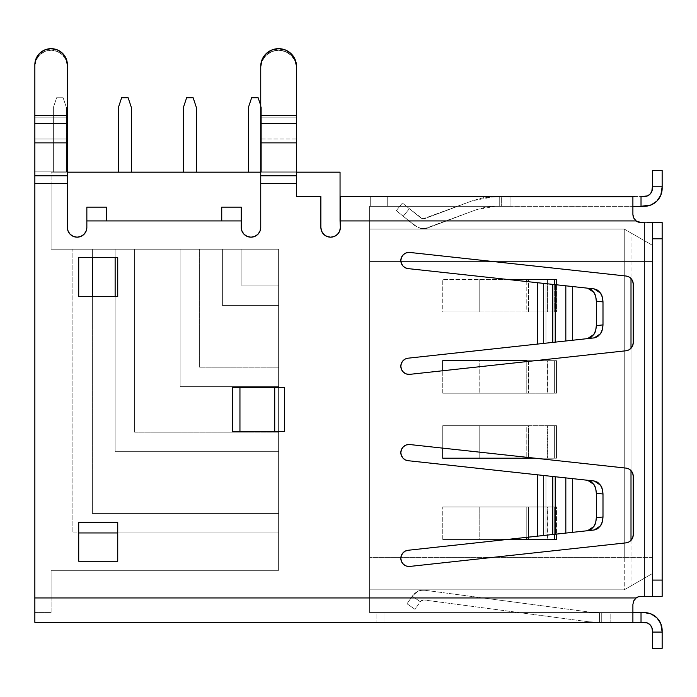 <?xml version="1.0" encoding="UTF-8"?>
<svg xmlns="http://www.w3.org/2000/svg" width="697" height="697" viewBox="0 0 697 697"><rect width="100%" height="100%" fill="white"/><g stroke="black" fill="none" stroke-linecap="round" stroke-linejoin="round"><path stroke-width="0.52" stroke-dasharray="3.48 2.61" d="M610.145 612.585L601.276 612.585L601.276 622.334L610.145 622.334L610.145 612.585L599.516 612.585L599.516 622.334L610.145 622.334L610.145 612.585L376.127 612.585L610.145 612.585L597.146 612.585L610.145 612.585L610.145 622.334L376.127 622.334L610.145 622.334L597.146 622.334L601.276 622.334L601.276 612.585L589.889 612.105L424.961 590.272L421.415 590.289L418 591.265L414.976 593.13L412.275 596.179L420.291 601.738L421.938 600.187L423.68 599.934L588.616 621.776L601.276 622.334L588.616 621.776L423.68 599.934L421.938 600.187L420.291 601.738L412.275 596.179L414.976 593.13L418 591.265L421.415 590.289L424.961 590.272L589.889 612.105L601.276 612.585L601.276 622.334L601.276 612.585L610.145 612.585L610.145 622.334L599.516 622.334L599.516 612.585L384.997 612.585L384.997 622.334L599.516 622.334L384.997 622.334L384.997 612.585L376.127 612.585L376.127 622.334L384.997 622.334L376.127 622.334L376.127 612.585L376.127 622.334L376.127 612.585L384.997 612.585L384.997 622.334L384.997 612.585L599.516 612.585L599.516 622.334L599.516 612.585L610.145 612.585M340.049 215.329L340.049 172.176L51.099 172.176L51.099 183.546L67.356 183.546L34.85 183.546L67.356 183.546L67.356 175.766L34.85 175.766L67.356 175.766L67.356 142.876L34.85 142.876L34.85 115.606L67.356 115.606L67.356 142.876L34.85 142.876L34.85 183.546L34.85 171.871L67.356 171.871L67.356 183.546L67.356 171.871L34.85 171.871L67.356 171.871L67.356 138.991L34.85 138.991L67.356 138.991L67.356 227.431L67.356 183.546L34.85 183.546L34.85 138.991L67.356 138.991L67.356 171.871L34.85 171.871L34.85 117.166L34.85 123.421L67.356 123.421L67.356 138.991L67.356 117.166L34.85 117.166L67.356 117.166L67.356 123.421L67.356 66.267A16.249 16.04 0 0 0 51.099 50.228L51.099 48.659A16.249 16.04 180 0 1 67.356 64.708L67.356 66.267A16.249 16.04 0 0 0 51.099 50.228A16.249 16.04 0 0 0 34.85 66.267L36.087 60.125L39.607 54.924L44.878 51.447L51.099 50.228L57.32 51.447L62.591 54.924L66.119 60.125L67.356 64.708L67.356 183.546L67.356 117.166L34.85 117.166L34.85 138.991L67.356 138.991L67.356 123.421L34.85 123.421L34.85 138.991L34.85 64.708L34.85 117.166L34.85 66.267L36.087 60.125L39.607 54.924L44.878 51.447L51.099 50.228L57.32 51.447L62.591 54.924L66.119 60.125L67.356 66.267L67.356 117.166L34.85 117.166L34.85 66.267A16.249 16.04 0 0 1 51.099 50.228L51.099 48.659A16.249 16.04 180 0 0 34.85 64.708L34.85 115.606L67.356 115.606L67.356 64.708L66.119 58.565L62.591 53.364L57.32 49.888L51.099 48.659L44.878 49.888L39.607 53.364L36.087 58.565L34.85 64.708L34.85 183.546L51.099 183.546L51.099 249.204L278.617 249.204L51.099 249.204L278.617 249.204L278.617 570.329L278.617 249.204L278.617 570.329L51.099 570.329L51.099 597.956L34.85 597.956L34.85 183.546L34.85 597.956L51.099 597.956L51.099 570.329L278.617 570.329L278.617 249.204L51.099 249.204L51.099 183.546L34.85 183.546L67.356 183.546L67.356 227.431L68.097 231.16L70.205 234.323L73.368 236.44L77.106 237.18L80.835 236.44L83.997 234.323L86.114 231.16L86.855 227.431L86.855 220.932L241.24 220.932L241.24 227.431L241.981 231.16L244.098 234.323L247.261 236.44L250.99 237.18L254.727 236.44L257.89 234.323L259.998 231.16L260.739 227.431L260.739 183.546L296.495 183.546L296.495 196.554L320.873 196.554L320.873 227.431L321.613 231.16L323.73 234.323L326.893 236.44L330.622 237.18L334.351 236.44L337.522 234.323L339.631 231.16L340.371 227.431L340.371 220.932L636.152 220.932L638.452 222.134L636.152 220.932L369.628 220.932L369.628 206.303L369.628 612.585L369.628 220.932L636.152 220.932L633.712 217.978L636.152 220.932L369.628 220.932L369.628 612.585L633.442 612.585L632.893 612.288L632.893 604.456L632.893 612.288L633.442 612.585L369.628 612.585L369.628 597.956L636.152 597.956L369.628 597.956L369.628 220.932L636.152 220.932L638.452 222.134L644.272 222.552L644.272 596.336L638.452 596.745L636.152 597.956L633.712 600.91L636.152 597.956L369.628 597.956L636.152 597.956L638.452 596.745L636.152 597.956L34.85 597.956L34.85 183.546L34.85 622.334L34.85 183.546L34.85 612.585L51.099 612.585L51.099 597.956L34.85 597.956L636.152 597.956A8.129 8.129 0 0 1 641.022 596.336L644.272 596.336L644.272 222.552L638.452 222.134M260.739 66.311L260.739 67.87A17.878 17.643 0 0 1 278.617 50.228L278.617 48.659A17.878 17.643 180 0 0 260.739 66.311L260.739 115.606L296.495 115.606L296.495 66.311L295.136 59.559L291.259 53.835L285.456 50.01L278.617 48.659L271.778 50.01L265.975 53.835L262.107 59.559L260.739 67.87L262.107 61.118L265.975 55.394L271.778 51.569L278.617 50.228L285.456 51.569L291.259 55.394L295.136 61.118L296.495 67.87L296.495 117.166L260.739 117.166L260.739 67.87L260.739 138.991L296.495 138.991L296.495 123.421L260.739 123.421L260.739 227.431L260.739 66.311L262.107 61.118L265.975 55.394L271.778 51.569L278.617 50.228L285.456 51.569L291.259 55.394L295.136 61.118L296.495 66.311L296.495 196.554L296.495 67.87A17.878 17.643 0 0 0 278.617 50.228A17.878 17.643 0 0 0 260.739 67.87L260.739 66.311M400.827 558.349L401.367 555.448L402.91 552.93L405.245 551.127L408.076 550.273A8.129 8.129 0 0 0 400.827 558.349A8.129 8.129 0 0 0 409.836 566.426L625.976 542.867L628.807 542.013L631.142 540.21L632.684 537.692L633.224 534.791L633.224 476.19L632.684 473.28L631.142 470.763L628.807 468.959L625.976 468.105L409.836 444.547A8.129 8.129 0 0 0 400.827 452.623A8.129 8.129 0 0 0 408.076 460.7L537.343 474.796L537.343 536.185L408.076 550.273L405.053 551.222L402.622 553.261L401.158 556.075L400.88 559.229L401.829 562.261L403.868 564.683L406.673 566.156L409.836 566.426L625.976 542.867L628.807 542.013L631.142 540.21L632.684 537.692L633.224 534.791L633.224 476.19L632.684 473.28L631.142 470.763L628.807 468.959L625.976 468.105L409.836 444.547L406.673 444.825L403.868 446.289L401.829 448.72L400.88 451.743L401.158 454.897L402.622 457.711L405.053 459.75L408.076 460.7L405.245 459.854L402.91 458.051L401.367 455.524L400.827 452.623L401.533 449.312L403.528 446.577L406.464 444.886L409.836 444.547L625.976 468.105L628.807 468.959L631.142 470.763L632.684 473.28L633.224 476.19L633.224 534.791L632.684 537.692L631.142 540.21L628.807 542.013L625.976 542.867L409.836 566.426L406.464 566.086L403.528 564.404L401.533 561.66M400.827 366.265L401.367 363.355L402.91 360.837L405.245 359.033L408.076 358.188A8.129 8.129 0 0 0 400.827 366.265A8.129 8.129 0 0 0 409.836 374.341L625.976 350.774L628.807 349.929L631.142 348.125L632.684 345.599L633.224 342.697L633.224 284.097L632.684 281.196L631.142 278.669L628.807 276.866L625.976 276.021L409.836 252.453A8.129 8.129 0 0 0 400.827 260.53A8.129 8.129 0 0 0 408.076 268.606L537.343 282.703L537.343 344.091L408.076 358.188L405.053 359.138L402.622 361.177L401.158 363.982L400.88 367.145L401.829 370.168L403.868 372.599L406.673 374.062L409.836 374.341L625.976 350.774L628.807 349.929L631.142 348.125L632.684 345.599L633.224 342.697L633.224 284.097L632.684 281.196L631.142 278.669L628.807 276.866L625.976 276.021L409.836 252.453L406.673 252.732L403.868 254.196L401.829 256.627L400.88 259.65L401.158 262.813L402.622 265.618L405.053 267.657L408.076 268.606L405.245 267.761L402.91 265.958L401.367 263.44L400.827 260.53L401.533 257.219L403.528 254.483L406.464 252.793L409.836 252.453L625.976 276.021L628.807 276.866L631.142 278.669L632.684 281.196L633.224 284.097L633.224 342.697L632.684 345.599L631.142 348.125L628.807 349.929L625.976 350.774L409.836 374.341L406.464 373.993L403.528 372.311L401.533 369.576M222.387 249.204L241.894 249.204L222.387 249.204L241.894 249.204L241.894 285.936L278.617 285.936L278.617 305.434L278.617 285.936L278.617 305.434L222.387 305.434L222.387 249.204L241.894 249.204L241.894 285.936L278.617 285.936L278.617 305.434L222.387 305.434L222.387 249.204L222.387 305.434L278.617 305.434L222.387 305.434L222.387 249.204M115.136 249.204L134.634 249.204L115.136 249.204L115.136 451.7L278.617 451.7L278.617 432.192L278.617 451.7L278.617 432.192L134.634 432.192L134.634 249.204L115.136 249.204L134.634 249.204L134.634 432.192L134.634 249.204L134.634 432.192L278.617 432.192L134.634 432.192L278.617 432.192L278.617 451.7L115.136 451.7L278.617 451.7L115.136 451.7L115.136 249.204M72.88 249.204L92.379 249.204L72.88 249.204L72.88 532.952L278.617 532.952L278.617 513.454L278.617 532.952L278.617 513.454L92.379 513.454L92.379 249.204L72.88 249.204L72.88 532.952L72.88 249.204L72.88 532.952L278.617 532.952L278.617 513.454L92.379 513.454L278.617 513.454L92.379 513.454L92.379 249.204L72.88 249.204M180.14 249.204L199.638 249.204L180.14 249.204L199.638 249.204L199.638 367.188L278.617 367.188L278.617 386.687L278.617 367.188L278.617 386.687L180.14 386.687L180.14 249.204L199.638 249.204L199.638 367.188L278.617 367.188L278.617 386.687L180.14 386.687L180.14 249.204L180.14 386.687L278.617 386.687L180.14 386.687L180.14 249.204M338.306 233.434L339.631 231.16L340.371 227.431A9.749 9.749 0 0 1 330.622 237.18A9.749 9.749 0 0 1 320.873 227.431L321.613 231.16L320.873 227.431L320.873 196.554L320.873 227.431L320.873 196.554L296.495 196.554L296.495 171.871L260.739 171.871L260.739 138.991L296.495 138.991L296.495 171.871L296.495 138.991L296.495 171.871L260.739 171.871L296.495 171.871L260.739 171.871L260.739 183.546L296.495 183.546L260.739 183.546L260.739 171.871L260.739 183.546L296.495 183.546L296.495 175.766L260.739 175.766L260.739 183.546L296.495 183.546L296.495 171.871L296.495 196.554L320.873 196.554L296.495 196.554L320.873 196.554L320.873 227.431A9.749 9.749 0 0 0 330.622 237.18A9.749 9.749 0 0 0 340.371 227.431A9.749 9.749 0 0 1 330.622 237.18A9.749 9.749 0 0 1 320.873 227.431L320.873 196.554L296.495 196.554L296.495 183.546L260.739 183.546L260.739 227.431L260.739 183.546L260.739 227.431L259.998 231.16L257.89 234.323L254.727 236.44L257.89 234.323L259.998 231.16L260.739 227.431A9.749 9.749 0 0 1 250.99 237.18A9.749 9.749 0 0 1 241.24 227.431L241.981 231.16L241.24 227.431L241.24 207.14L241.24 227.431L241.24 207.14L221.742 207.14L221.742 220.932L221.742 207.14L221.742 220.932L221.742 207.14L221.742 220.932L221.742 207.14L241.24 207.14L241.24 227.431A9.749 9.749 0 0 0 250.99 237.18A9.749 9.749 0 0 0 260.739 227.431A9.749 9.749 0 0 1 250.99 237.18A9.749 9.749 0 0 1 241.24 227.431L241.24 207.14L241.24 220.932L106.353 220.932L221.742 220.932L106.353 220.932L106.353 207.14L86.855 207.14L106.353 207.14L106.353 220.932L106.353 207.14L106.353 220.932L106.353 207.14L106.353 220.932L221.742 220.932L86.855 220.932L86.855 207.14L86.855 227.431A9.749 9.749 0 0 1 77.106 237.18A9.749 9.749 0 0 1 67.356 227.431L68.097 231.16L67.356 227.431A9.749 9.749 0 0 0 77.106 237.18A9.749 9.749 0 0 0 86.855 227.431L86.855 207.14L86.855 227.431A9.749 9.749 0 0 1 77.106 237.18A9.749 9.749 0 0 1 67.356 227.431L67.356 183.546L67.356 227.431L67.356 183.546L51.099 183.546L51.099 172.176L340.049 172.176L340.049 220.932L340.371 196.554L633.442 196.554L632.893 196.728L632.893 214.423L632.893 206.6L633.442 206.303L369.628 206.303L369.628 220.932L369.628 206.303L633.442 206.303L632.893 206.6L632.893 214.432L633.739 218.03L636.152 220.932L340.371 220.932L340.371 206.303L340.371 227.431L340.371 196.554L634.645 196.554L632.893 196.728L632.893 214.423L632.893 196.728M260.739 172.176L296.495 172.176L260.739 172.176M261.392 172.176L248.393 172.176L261.392 172.176L261.392 107.495L260.739 105.543L261.392 107.495L261.392 172.176L248.393 172.176L248.393 107.495L251.643 97.746L258.143 97.746L261.392 107.495L261.392 172.176L248.393 172.176L248.393 107.495L251.643 97.746L258.143 97.746L261.392 107.495L261.392 172.176M131.385 172.176L118.385 172.176L131.385 172.176L131.385 107.495L131.385 172.176L118.385 172.176L118.385 107.495L121.635 97.746L128.135 97.746L131.385 107.495L128.135 97.746L121.635 97.746L118.385 107.495L118.385 172.176L131.385 172.176M66.381 172.176L53.373 172.176L66.381 172.176L66.381 107.495L66.381 172.176L66.381 107.495L63.131 97.746L66.381 107.495L63.131 97.746L56.623 97.746L63.131 97.746L56.623 97.746L53.373 107.495L56.623 97.746L53.373 107.495L53.373 172.176L53.373 107.495L53.373 172.176L66.381 172.176L66.381 107.495L63.131 97.746L56.623 97.746L53.373 107.495L53.373 172.176L66.381 172.176M196.388 172.176L183.389 172.176L196.388 172.176L183.389 172.176L183.389 107.495L186.639 97.746L193.139 97.746L196.388 107.495L196.388 172.176L183.389 172.176L183.389 107.495L186.639 97.746L193.139 97.746L196.388 107.495L196.388 172.176M369.628 589.828L369.628 229.052L369.628 589.828L624.251 589.828L369.628 589.828L369.628 557.33L624.251 557.33L624.251 589.828L369.628 589.828L369.628 229.052L624.251 229.052L624.251 261.558L369.628 261.558L369.628 557.33L624.251 557.33L624.251 261.558L369.628 261.558L369.628 229.052L624.251 229.052L369.628 229.052L624.251 229.052L631.003 232.955L631.003 278.521L631.003 232.955L652.401 245.3L652.401 573.579L652.401 245.3L624.251 229.052L652.401 245.3L652.401 261.558L624.251 261.558L624.251 229.052L652.401 245.3L652.401 573.579L624.251 589.828L369.628 589.828M633.704 600.927L632.893 604.456L632.893 622.16L633.442 622.334L34.85 622.334L644.272 622.334L641.022 622.334L641.022 612.585L644.272 612.585L641.022 612.585L641.022 622.334L634.645 622.334M369.628 612.585L641.022 612.585L369.628 612.585M117.732 561.233L117.732 522.227L78.726 522.227L78.726 561.233L117.732 561.233L78.726 561.233L78.726 522.227L117.732 522.227L117.732 561.233L117.732 522.227L78.726 522.227L78.726 561.233L117.732 561.233L78.726 561.233L78.726 522.227L78.726 561.233L78.726 522.227L117.732 522.227L117.732 561.233L117.732 522.227L78.726 522.227L117.732 522.227L117.732 561.233L78.726 561.233L117.732 561.233M78.726 257.655L78.726 296.661L117.732 296.661L117.732 257.655L78.726 257.655L117.732 257.655L117.732 296.661L78.726 296.661L78.726 257.655L78.726 296.661L117.732 296.661L117.732 257.655L78.726 257.655L78.726 296.661L117.732 296.661L117.732 257.655L117.732 296.661L117.732 257.655L78.726 257.655L117.732 257.655L78.726 257.655L78.726 296.661L78.726 257.655M559.769 285.151L537.343 282.703L537.343 344.091L559.769 341.643L408.076 358.188L537.343 344.091L537.343 282.703L408.076 268.606L537.343 282.703L537.343 344.091L408.076 358.188L405.053 359.138L402.622 361.177L401.158 363.982L400.88 367.145L401.829 370.168L403.868 372.599L406.673 374.062L409.836 374.341L625.976 350.774A8.129 8.129 0 0 0 633.224 342.697L633.224 284.097A8.129 8.129 0 0 0 625.976 276.021L409.836 252.453L406.673 252.732L403.868 254.196L401.829 256.627L400.88 259.65L401.158 262.813L402.622 265.618L405.053 267.657L408.076 268.606L543.521 283.374L543.521 343.421L537.343 344.091L537.343 282.703L552.782 284.385L552.782 342.41L537.343 344.091L537.343 282.703L543.521 283.374L543.521 343.421L594.245 337.888L597.643 336.616L600.474 333.741L602.339 329.637L602.992 324.889L596.344 325.621L595.691 330.369L593.818 334.464L590.995 337.339L587.588 338.611L565.825 340.99L565.825 285.805L555.213 284.655L555.213 342.14L552.782 342.41L552.782 284.385L555.213 284.655L555.213 342.14L565.825 340.99L565.825 285.805L587.588 288.183L590.995 289.455L593.818 292.331L595.691 296.425L596.344 301.174L596.344 325.621L596.344 301.174L602.992 301.906L602.992 324.889L602.992 301.906L602.339 297.157L600.474 293.054L597.643 290.179L594.245 288.906L572.472 286.537L572.472 340.258L572.472 286.537L545.951 283.644L545.951 343.151L545.951 283.644L543.521 283.374L562.958 285.5M559.813 533.728L545.951 535.244L545.951 475.729L408.076 460.7A8.129 8.129 0 0 1 400.88 451.743A8.129 8.129 0 0 1 409.836 444.547L625.976 468.105A8.129 8.129 0 0 1 633.224 476.19L633.224 534.791A8.129 8.129 0 0 1 625.976 542.867L409.836 566.426A8.129 8.129 0 0 1 400.88 559.229A8.129 8.129 0 0 1 408.076 550.273L537.343 536.185L537.343 474.796L408.076 460.7L537.343 474.796L537.343 536.185L408.076 550.273L405.053 551.222L402.622 553.261L401.158 556.075L400.88 559.229L401.829 562.261L403.868 564.683L406.673 566.156L409.836 566.426L625.976 542.867A8.129 8.129 0 0 0 633.224 534.791L633.224 476.19A8.129 8.129 0 0 0 625.976 468.105L409.836 444.547L406.673 444.825L403.868 446.289L401.829 448.72L400.88 451.743L401.158 454.897L402.622 457.711L405.053 459.75L408.076 460.7L537.343 474.796L537.343 536.185L543.521 535.505L543.521 475.467L408.076 460.7A8.129 8.129 0 0 1 400.88 451.743A8.129 8.129 0 0 1 409.836 444.547L625.976 468.105A8.129 8.129 0 0 1 633.224 476.19L633.224 534.791A8.129 8.129 0 0 1 625.976 542.867L409.836 566.426A8.129 8.129 0 0 1 400.88 559.229A8.129 8.129 0 0 1 408.076 550.273L543.521 535.505L543.521 475.467L555.413 476.765M369.628 206.303L633.442 206.303L369.628 206.303M644.272 206.303L633.442 206.303L644.272 206.303A17.878 17.878 0 0 0 662.15 188.425L662.15 186.796L652.401 186.796L651.782 191.536M495.41 206.303L370.273 206.303L510.038 206.303L499.252 206.303L499.252 196.554L509.986 196.554L370.273 196.554L510.038 196.554L501.317 196.554L501.317 206.303L501.317 196.554L483.805 197.591L472.575 200.692L424.395 218.771L421.215 218.257L409.366 208.673L403.232 216.262L415.081 225.837L421.18 228.564L424.543 228.668L427.827 227.902L475.999 209.823L485.548 207.192L495.41 206.303L485.548 207.192L475.999 209.823L424.543 228.668L421.18 228.564L417.956 227.597L403.232 216.262L409.366 208.673L422.739 218.936L472.575 200.692L483.805 197.591L501.317 196.554L501.317 206.303L495.41 206.303L475.999 209.823L495.41 206.303M51.099 570.329L278.617 570.329L51.099 570.329L51.099 612.585L34.85 612.585L34.85 597.956L51.099 597.956L51.099 570.329M340.049 210.581L340.049 206.303L340.049 210.581M647.382 596.336L662.15 596.336L652.401 596.336L652.401 222.552L644.272 222.552L662.15 222.552L641.022 222.552A8.129 8.129 0 0 1 636.152 220.932A8.129 8.129 0 0 0 641.022 222.552L644.272 222.552L641.022 222.552L644.272 222.552L644.272 596.336L638.452 596.745M79.624 236.849L83.997 234.323L86.114 231.16L83.997 234.323L80.835 236.44L77.106 237.18L73.368 236.44L70.205 234.323L73.368 236.44M232.467 387.506L232.467 431.382L284.472 431.382L284.472 387.506L232.467 387.506L284.472 387.506L284.472 431.382L284.472 387.506L239.951 387.506L284.472 387.506L239.951 387.506L239.951 431.382L284.472 431.382L232.467 431.382L274.723 431.382L274.723 387.506L274.723 431.382L284.472 431.382L284.472 387.506L284.472 431.382L284.472 387.506L239.951 387.506L239.951 431.382L284.472 431.382L232.467 431.382L232.467 387.506L239.951 387.506M559.316 477.192L594.245 481L572.472 478.621L594.245 481L572.472 478.621L572.472 532.351L572.472 478.621L562.958 477.584M594.245 529.981L537.343 536.185L537.343 474.796L559.769 477.236L555.213 476.739L555.213 534.233L587.588 530.705L590.995 529.432L593.818 526.549L595.691 522.454L596.344 517.705L602.992 516.982L602.339 521.731L600.474 525.826L597.643 528.709L594.245 529.981L572.472 532.351L594.245 529.981L587.588 530.705L593.818 526.549C595.186 524.989 596.022 522.036 596.344 517.705L596.344 493.267L596.344 517.705L602.992 516.982L602.992 493.99L602.992 516.982C602.678 521.312 601.833 524.257 600.474 525.826L594.245 529.981M565.711 533.092L563.951 533.283M557.347 476.975L545.951 475.729L545.951 535.244L543.521 535.505L543.521 475.467L541.151 475.206L545.951 475.729L545.951 535.244L572.472 532.351L572.472 478.621L594.245 481L597.643 482.263L600.474 485.147L602.339 489.242L602.992 493.99L596.344 493.267L595.691 488.519L593.818 484.424L590.995 481.54L587.588 480.268L543.521 475.467L543.521 535.505L541.151 535.766L572.472 532.351L572.472 478.621L545.951 475.729L545.951 535.244L543.521 535.505L559.769 533.736M633.73 600.875L632.893 604.456L632.893 622.16L632.893 604.438L632.893 622.16L632.893 612.288L633.442 612.585M633.442 196.554L641.022 196.554L641.022 206.303L641.022 196.554L644.272 196.554L634.645 196.554M34.85 612.585L51.099 612.585L34.85 612.585M647.382 622.952L650.022 624.712M656.914 617.821L651.111 613.944L644.272 612.585A17.878 17.878 0 0 1 662.15 630.463L662.15 632.083L652.401 632.083L652.401 648.341L662.15 648.341L652.401 648.341L652.401 630.463L652.401 632.083L662.15 632.083L660.791 623.615M652.401 596.336L652.401 222.552L652.401 596.336L652.401 222.552L652.401 596.336L644.272 596.336L644.272 222.552L662.15 222.552L662.15 596.336L644.272 596.336L662.15 596.336L662.15 222.552L662.15 596.336L662.15 222.552L662.15 596.336L652.401 596.336L652.401 222.552L662.15 222.552L644.272 222.552L644.272 596.336L644.272 222.552L662.15 222.552L662.15 238.801L652.401 238.801L662.15 238.801L662.15 580.078L652.401 580.078L662.15 580.078L662.15 596.336L641.022 596.336A8.129 8.129 0 0 0 636.152 597.956A8.129 8.129 0 0 1 641.022 596.336M650.022 194.167L647.382 195.935M651.111 204.944L656.914 201.067M660.791 195.265L662.15 186.796L652.401 186.796L652.401 170.547L662.15 170.547L662.15 186.796L662.15 170.547L652.401 170.547L652.401 188.425A8.129 8.129 0 0 1 644.272 196.554M652.401 222.552L647.382 222.552M632.893 214.441L632.893 206.6L633.442 206.303M662.15 632.083L662.15 648.341L662.15 632.083M632.893 612.288L632.893 622.16L633.442 622.334M652.401 630.463A8.129 8.129 0 0 0 644.272 622.334M337.522 234.323L334.351 236.44L337.522 234.323L339.631 231.16L340.371 227.431L340.049 206.303L340.049 220.932M260.739 138.991L260.739 67.87L260.739 123.421L296.495 123.421L296.495 117.166L260.739 117.166L296.495 117.166L260.739 117.166L260.739 138.991L296.495 138.991L296.495 117.166L296.495 138.991L260.739 138.991L260.739 171.871L260.739 138.991M559.316 285.099L594.245 288.906L572.472 286.537L572.472 340.258L563.951 341.19M559.769 341.643L594.245 337.888L545.951 343.151L545.951 283.644L539.67 282.956M539.67 343.839L543.521 343.421L543.521 283.374L543.521 343.421L545.951 343.151L545.951 283.644L555.413 284.672M537.343 344.091L408.076 358.188A8.129 8.129 0 0 0 400.88 367.145A8.129 8.129 0 0 0 409.836 374.341L625.976 350.774A8.129 8.129 0 0 0 633.224 342.697L633.224 284.097A8.129 8.129 0 0 0 625.976 276.021L409.836 252.453L625.976 276.021A8.129 8.129 0 0 1 633.224 284.097L633.224 342.697A8.129 8.129 0 0 1 625.976 350.774L409.836 374.341A8.129 8.129 0 0 1 400.88 367.145A8.129 8.129 0 0 1 408.076 358.188L559.813 341.643M565.406 285.761L572.472 286.537L572.472 340.258M296.495 175.766L296.495 142.876L260.739 142.876L260.739 175.766L296.495 175.766M296.495 115.606L296.495 142.876L260.739 142.876L260.739 115.606L296.495 115.606M296.495 66.311A17.878 17.643 180 0 0 278.617 48.659L278.617 50.228A17.878 17.643 0 0 1 296.495 67.87L296.495 66.311M572.472 286.537L562.993 285.5M537.343 282.703L557.347 284.881M409.836 252.453A8.129 8.129 0 0 0 400.88 259.65A8.129 8.129 0 0 0 408.076 268.606A8.129 8.129 0 0 1 400.88 259.65A8.129 8.129 0 0 1 409.836 252.453M594.245 337.888L587.588 338.611L593.818 334.464C595.186 332.896 596.022 329.951 596.344 325.621L602.992 324.889C602.678 329.219 601.833 332.173 600.474 333.741L594.245 337.888M587.588 288.183L594.245 288.906L600.474 293.054C601.833 294.622 602.678 297.575 602.992 301.906L596.344 301.174C596.022 296.844 595.186 293.899 593.818 292.331L587.588 288.183M117.732 296.661L78.726 296.661L117.732 296.661M541.151 535.766L537.343 536.185L537.343 474.796L541.151 475.206M572.472 478.621L565.406 477.854M565.406 533.118L572.472 532.351M565.825 477.898L565.825 533.074L565.825 477.898M562.993 477.593L559.769 477.236M555.213 476.739L552.782 476.478L552.782 534.494L555.213 534.233L555.213 476.739M537.343 474.796L552.782 476.478L552.782 534.494L537.343 536.185M587.588 480.268L594.245 481L600.474 485.147C601.833 486.715 602.678 489.66 602.992 493.99L596.344 493.267C596.022 488.937 595.186 485.992 593.818 484.424L587.588 480.268M232.467 431.382L239.951 431.382M499.252 206.303L510.038 206.303L501.317 206.303L501.317 196.554L510.038 196.554L499.252 196.554L499.252 206.303L499.252 196.554L387.706 196.554L387.706 206.303L499.252 206.303L387.706 206.303L387.706 196.554L370.273 196.554L370.273 206.303L387.706 206.303L370.273 206.303L370.273 196.554L370.273 206.303L370.273 196.554L387.706 196.554L387.706 206.303L387.706 196.554L499.252 196.554L499.252 206.303M597.146 612.585L589.889 612.105L597.146 612.585M424.961 590.272L589.889 612.105L424.961 590.272C421.058 590.237 418.74 590.568 418 591.265L412.572 595.752L418 591.265C418.74 590.568 421.058 590.237 424.961 590.272M412.572 595.752L407.004 603.776L412.572 595.752M407.004 603.776L415.02 609.335L407.004 603.776L408.529 601.572L412.275 596.179L420.291 601.738L420.587 601.302L415.02 609.335L415.412 608.76L415.02 609.335L407.004 603.776L415.02 609.335L420.291 601.738L412.275 596.179L407.004 603.776M420.587 601.302L423.68 599.934L420.587 601.302M588.616 621.776L423.68 599.934L588.616 621.776L597.146 622.334L588.616 621.776M495.41 196.554L472.575 200.692L495.41 196.554M424.395 218.771L472.575 200.692L424.395 218.771L421.215 218.257L424.395 218.771M421.215 218.257L402.413 203.054L421.215 218.257M402.413 203.054L396.279 210.633L402.413 203.054L409.366 208.673L403.232 216.262L415.081 225.837L396.279 210.633L396.793 211.052L396.279 210.633L402.413 203.054L396.279 210.633L403.232 216.262L409.366 208.673L402.413 203.054M421.18 228.564C425.388 228.633 427.601 228.407 427.827 227.902C427.601 228.407 425.388 228.633 421.18 228.564L415.081 225.837L421.18 228.564M475.999 209.823L427.827 227.902L475.999 209.823M51.099 612.585L51.099 597.956L51.099 612.585M68.097 231.16L70.205 234.323L68.097 231.16M241.981 231.16L244.098 234.323L247.261 236.44L244.098 234.323L241.981 231.16M321.613 231.16L323.73 234.323L326.893 236.44L323.73 234.323L321.613 231.16M334.351 236.44L330.622 237.18L326.893 236.44M254.727 236.44L250.99 237.18L247.261 236.44M86.855 227.431L86.114 231.16M51.099 183.546L51.099 249.204L51.099 183.546M631.003 348.273L631.003 470.614L631.003 348.273M631.003 540.367L631.003 585.933L624.251 589.828L652.401 573.579L624.251 589.828L624.251 557.33L652.401 557.33L652.401 573.579L631.003 585.933L631.003 540.367M556.52 279.436L547.711 279.436L547.711 311.934L556.52 311.934L556.52 284.794L556.52 311.934L554.638 311.934L554.638 284.594L554.638 311.934L526.793 311.934L556.52 311.934L547.711 311.934L547.711 279.436L442.761 279.436L442.761 311.934L479.771 311.934L479.771 279.436L479.771 311.934L528.57 311.934L528.57 279.436L528.57 311.934L547.145 311.934L547.145 279.436L547.145 311.934L547.711 311.934L442.761 311.934L442.761 279.436L556.52 279.436M556.52 425.693L547.711 425.693L547.711 458.199L556.52 458.199L556.52 425.693L556.52 458.199L554.638 458.199L554.638 425.693L556.52 425.693L526.793 425.693L526.793 457.293L526.793 425.693L442.761 425.693L442.761 448.136L442.761 425.693L554.638 425.693L554.638 458.199L535.052 458.199L556.52 458.199L547.711 458.199L547.711 425.693L442.761 425.693L479.771 425.693L479.771 458.199L479.771 425.693L528.57 425.693L528.57 458.199L528.57 425.693L547.145 425.693L547.145 458.199L547.145 425.693L556.52 425.693M442.761 458.199L547.711 458.199L442.761 458.199M556.52 360.689L547.711 360.689L547.711 393.195L556.52 393.195L556.52 360.689L556.52 393.195L554.638 393.195L554.638 360.689L556.52 360.689L535.052 360.689L554.638 360.689L554.638 393.195L526.793 393.195L556.52 393.195L547.711 393.195L547.711 360.689L442.761 360.689L479.771 360.689L479.771 393.195L479.771 360.689L528.57 360.689L528.57 393.195L528.57 360.689L547.145 360.689L547.145 393.195L547.145 360.689L556.52 360.689M442.761 370.752L442.761 393.195L547.711 393.195L442.761 393.195L442.761 370.752M556.52 506.954L547.711 506.954L547.711 539.452L556.52 539.452L547.711 539.452L547.711 506.954L442.761 506.954L442.761 539.452L479.771 539.452L479.771 506.954L479.771 539.452L528.57 539.452L528.57 506.954L528.57 539.452L547.145 539.452L547.145 506.954L547.145 539.452L547.711 539.452L442.761 539.452L442.761 506.954L526.793 506.954L526.793 537.335L526.793 506.954L442.761 506.954L556.52 506.954L556.52 534.094L556.52 506.954L554.638 506.954L556.52 506.954M652.401 557.33L624.251 557.33L624.251 261.558L652.401 261.558L652.401 557.33M115.136 296.661L115.136 451.7L115.136 296.661M278.617 285.936L241.894 285.936L278.617 285.936M241.894 285.936L241.894 249.204L241.894 285.936M117.732 532.952L278.617 532.952L117.732 532.952M92.379 257.655L92.379 249.204L92.379 257.655M278.617 367.188L199.638 367.188L278.617 367.188M199.638 367.188L199.638 249.204L199.638 367.188M554.638 534.294L554.638 506.954L526.793 506.954L554.638 506.954L554.638 534.294M507.338 539.452L442.761 539.452L507.338 539.452M526.793 361.586L526.793 393.195L442.761 393.195L526.793 393.195L526.793 361.586M526.793 281.553L526.793 311.934L442.761 311.934L526.793 311.934L526.793 281.553M510.038 206.303L510.038 196.554L510.038 206.303"/><path stroke-width="1.05" d="M402.91 552.93L405.245 551.127L408.076 550.273L537.343 536.185L537.343 474.796L408.076 460.7A8.129 8.129 0 0 1 400.827 452.623L401.533 449.312L403.528 446.577L406.464 444.886L409.836 444.547L625.976 468.105L628.807 468.959L631.142 470.763L632.684 473.28L633.224 476.19L633.224 534.791L632.684 537.692L631.142 540.21L628.807 542.013L625.976 542.867L409.836 566.426A8.129 8.129 0 0 1 400.827 558.349L401.367 555.448L403.249 552.564M572.472 340.258L594.245 337.888L597.643 336.616L600.474 333.741L602.339 329.637L602.992 324.889L602.992 301.906L602.339 297.157L600.474 293.054L597.643 290.179L594.245 288.906L408.076 268.606A8.129 8.129 0 0 1 400.827 260.53L401.533 257.219L403.528 254.483L406.464 252.793L409.836 252.453L625.976 276.021L628.807 276.866L631.142 278.669L632.684 281.196L633.224 284.097L633.224 342.697L632.684 345.599L631.142 348.125L628.807 349.929L625.976 350.774L409.836 374.341A8.129 8.129 0 0 1 400.827 366.265L401.367 363.355L402.91 360.837L405.245 359.033L408.076 358.188L537.343 344.091L537.343 282.703L408.076 268.606L405.245 267.761L402.91 265.958L401.289 263.231M67.356 115.606L34.85 115.606L34.85 123.421L67.356 123.421L67.356 64.708L66.119 58.565L62.591 53.364L57.32 49.888L51.099 48.659L44.878 49.888L39.607 53.364L36.087 58.565L34.85 64.708L34.85 115.606L34.85 64.708A16.249 16.04 180 0 1 51.099 48.659A16.249 16.04 180 0 1 67.356 64.708L67.356 123.421L34.85 123.421L34.85 115.606L67.356 115.606M326.893 236.44L330.622 237.18L326.893 236.44L323.73 234.323L321.613 231.16L320.873 227.431L320.873 196.554L296.495 196.554L296.495 175.766L260.739 175.766L260.739 183.546L260.739 142.876L296.495 142.876L260.739 142.876L260.739 123.421L260.739 175.766L296.495 175.766L296.495 123.421L260.739 123.421L260.739 66.311A17.878 17.643 180 0 1 278.617 48.659A17.878 17.643 180 0 1 296.495 66.311L295.136 59.559L291.259 53.835L285.456 50.01L278.617 48.659L271.778 50.01L265.975 53.835L262.107 59.559L260.739 66.311L260.739 115.606L296.495 115.606L296.495 66.311L296.495 115.606L260.739 115.606L260.739 123.421L296.495 123.421L296.495 115.606L296.495 183.546L260.739 183.546L260.739 227.431L259.998 231.16L257.89 234.323L254.727 236.44L250.99 237.18L254.727 236.44M67.356 172.176L260.739 172.176L67.356 172.176M638.452 222.134L641.022 222.552L636.152 220.932L340.049 220.932L340.049 172.176L296.495 172.176L340.049 172.176L340.049 215.329M634.645 622.334L641.022 622.334L641.022 612.585L644.272 612.585L641.022 612.585L641.022 622.334L647.382 622.952L644.272 622.334L34.85 622.334L34.85 597.956L34.85 622.334L633.442 622.334L632.893 622.16L632.893 604.456L633.712 600.901L636.152 597.956L638.452 596.745L644.272 596.336L644.272 222.552L641.022 222.552A8.129 8.129 0 0 1 636.152 220.932L636.143 220.923M633.442 612.585L641.022 612.585L632.893 612.288M401.367 263.44L400.827 260.53A8.129 8.129 0 0 1 409.836 252.453L625.976 276.021A8.129 8.129 0 0 1 633.224 284.097L633.224 342.697A8.129 8.129 0 0 1 625.976 350.774L409.836 374.341L406.464 373.993L403.528 372.311L401.533 369.576L400.827 366.265A8.129 8.129 0 0 1 408.076 358.188L559.769 341.643L555.213 342.14L555.213 284.655L572.472 286.537M541.151 475.206L408.076 460.7L405.245 459.854L402.91 458.051L401.123 454.81M401.367 455.524L400.827 452.623A8.129 8.129 0 0 1 409.836 444.547L625.976 468.105A8.129 8.129 0 0 1 633.224 476.19L633.224 534.791A8.129 8.129 0 0 1 625.976 542.867L409.836 566.426L406.464 566.086L403.528 564.404L401.533 561.66L400.827 558.349A8.129 8.129 0 0 1 408.076 550.273L541.151 535.766M632.893 206.6L644.272 206.303L651.111 204.944L641.022 206.303L641.022 196.554L647.382 195.935L641.022 196.554L641.022 206.303L632.893 206.6L633.442 206.303L632.893 206.6L632.893 196.728L633.442 196.554L340.371 196.554L340.371 227.431L339.631 231.16L337.522 234.323L334.351 236.44L330.622 237.18L334.351 236.44M632.893 196.728L340.371 196.554L340.371 220.932L636.152 220.932L633.739 218.03L632.893 214.423L633.73 218.013L632.893 214.423L632.893 196.728L632.893 214.423L633.712 217.978L636.152 220.932L633.739 218.03L632.893 214.423L633.103 216.227M247.261 236.44L250.99 237.18L247.261 236.44L244.098 234.323L241.981 231.16L241.24 227.431L241.24 220.932L86.855 220.932L86.855 227.431L86.114 231.16L83.997 234.323L80.835 236.44L77.106 237.18L73.368 236.44L77.106 237.18L79.624 236.849M34.85 597.956L34.85 123.421L34.85 142.876L67.356 142.876L67.356 123.421L67.356 142.876L34.85 142.876L34.85 175.766L67.356 175.766L67.356 142.876L67.356 183.546L34.85 183.546L34.85 597.956L636.152 597.956L34.85 597.956M73.368 236.44L70.205 234.323L68.097 231.16L67.356 227.431L67.356 175.766L34.85 175.766L34.85 183.546L67.356 183.546L67.356 227.431A9.749 9.749 0 0 0 77.106 237.18A9.749 9.749 0 0 0 86.855 227.431L86.855 220.932L106.353 220.932L106.353 207.14L86.855 207.14L86.855 220.932L86.855 207.14L106.353 207.14L106.353 220.932L241.24 220.932L241.24 207.14L221.742 207.14L221.742 220.932L221.742 207.14L241.24 207.14L241.24 227.431A9.749 9.749 0 0 0 250.99 237.18A9.749 9.749 0 0 0 260.739 227.431L260.739 183.546L296.495 183.546L296.495 196.554L320.873 196.554L320.873 227.431A9.749 9.749 0 0 0 330.622 237.18A9.749 9.749 0 0 0 340.371 227.431L340.049 220.932M638.452 596.745L647.382 596.336M401.533 561.66L400.827 558.349M401.533 369.576L400.827 366.265M78.726 296.661L78.726 257.655L117.732 257.655L117.732 296.661L78.726 296.661L78.726 257.655L117.732 257.655L117.732 296.661L78.726 296.661M284.472 431.382L232.467 431.382L232.467 387.506L284.472 387.506L284.472 431.382L284.472 387.506L232.467 387.506L232.467 431.382L284.472 431.382M117.732 522.227L117.732 561.233L78.726 561.233L78.726 522.227L117.732 522.227L117.732 561.233L78.726 561.233L78.726 522.227L117.732 522.227M537.343 474.796L546.875 475.833L537.343 474.796L537.343 536.185L552.782 534.494L552.782 476.478L546.875 475.833L552.782 476.478L552.782 534.494L555.213 534.233L555.213 476.739L552.782 476.478L565.825 477.898L565.825 533.074L555.213 534.233L555.213 476.739L559.316 477.192M562.958 477.584L594.245 481L597.643 482.263L600.474 485.147L602.339 489.242L602.992 493.99L602.992 516.982L596.344 517.705L596.344 493.267L595.691 488.519L593.818 484.424L590.995 481.54L587.588 480.268L565.825 477.898L565.825 533.074L587.588 530.705L590.995 529.432L593.818 526.549L595.691 522.454L596.344 517.705L602.992 516.982L602.992 493.99L596.344 493.267L596.344 517.705C596.022 522.036 595.186 524.989 593.818 526.549L587.588 530.705L537.343 536.185M602.992 516.982L602.339 521.731L600.474 525.826L597.643 528.709L594.245 529.981L587.588 530.705L594.245 529.981L600.474 525.826C601.833 524.257 602.678 521.312 602.992 516.982M565.406 477.854L572.472 478.621M555.413 476.765L557.347 476.975M563.951 533.283L559.813 533.728M572.472 532.351L559.769 533.736M641.022 596.336A8.129 8.129 0 0 0 636.152 597.956L633.739 600.849L636.152 597.956L633.712 600.91L632.893 604.456L633.712 600.91L636.152 597.956L633.739 600.849L632.893 604.456L633.73 600.884M634.645 196.554L633.442 196.554M650.022 624.712L651.782 627.352L652.401 630.463L651.782 627.352L650.022 624.712L647.382 622.952M660.791 623.615L656.914 617.821L660.791 623.615L662.15 632.083L652.401 632.083L652.401 630.463L652.401 648.341L662.15 648.341L662.15 632.083L652.401 632.083L652.401 648.341L662.15 648.341L662.15 630.463A17.878 17.878 0 0 0 644.272 612.585L651.111 613.944L656.914 617.821M651.782 191.536L650.022 194.167L651.782 191.536L652.401 186.796L662.15 186.796L660.791 195.265L656.914 201.067L660.791 195.265M652.401 596.336L662.15 596.336L662.15 222.552L652.401 222.552L652.401 596.336L662.15 596.336L662.15 580.078L652.401 580.078L662.15 580.078L662.15 238.801L652.401 238.801L662.15 238.801L662.15 222.552L652.401 222.552L652.401 596.336L644.272 596.336L644.272 222.552L641.022 222.552A8.129 8.129 0 0 1 636.152 220.932L633.712 217.969L632.893 214.423M633.712 600.91L632.893 604.456L632.893 622.16L633.442 622.334M647.382 195.935L650.022 194.167M656.914 201.067L651.111 204.944M647.382 222.552L652.401 222.552M644.272 206.303A17.878 17.878 0 0 0 662.15 188.425L662.15 170.547L662.15 186.796L652.401 186.796L652.401 170.547L662.15 170.547L652.401 170.547L652.401 188.425A8.129 8.129 0 0 1 644.272 196.554M633.712 217.969L636.152 220.932M633.111 216.279L633.695 217.934M644.272 622.334A8.129 8.129 0 0 1 652.401 630.463M555.413 284.672L559.778 285.151M539.67 282.956L537.343 282.703L537.343 344.091L539.67 343.839M563.951 341.19L559.813 341.643M562.958 285.5L565.406 285.761M557.356 284.881L559.316 285.099M596.344 301.174L602.992 301.906L602.992 324.889L596.344 325.621L596.344 301.174L596.344 325.621L595.691 330.369L593.818 334.464L590.995 337.339L587.588 338.611L565.825 340.99L565.825 285.805L587.588 288.183L590.995 289.455L593.818 292.331L595.691 296.425L596.344 301.174L602.992 301.906C602.678 297.575 601.833 294.622 600.474 293.054L594.245 288.906L587.588 288.183L593.818 292.331C595.186 293.899 596.022 296.844 596.344 301.174M562.993 285.5L565.825 285.805L565.825 340.99L559.769 341.643M555.213 342.14L552.782 342.41L552.782 284.385L555.213 284.655L555.213 342.14M537.343 344.091L552.782 342.41L552.782 284.385L537.343 282.703M587.588 338.611L594.245 337.888L600.474 333.741C601.833 332.173 602.678 329.219 602.992 324.889L596.344 325.621C596.022 329.951 595.186 332.896 593.818 334.464L587.588 338.611M239.951 431.382L239.951 387.506L239.951 431.382L232.467 431.382M274.723 387.506L274.723 431.382L274.723 387.506M232.467 387.506L239.951 387.506M559.769 477.236L562.993 477.593M594.245 481L587.588 480.268L593.818 484.424C595.186 485.992 596.022 488.937 596.344 493.267L602.992 493.99C602.678 489.66 601.833 486.715 600.474 485.147L594.245 481M86.114 231.16L86.855 227.431M337.522 234.323L338.306 233.434M631.003 278.521L631.003 348.273L631.003 278.521M631.003 470.614L631.003 540.367L631.003 470.614M556.52 284.794L556.52 279.436L556.52 284.794M442.761 448.136L442.761 458.199L442.761 448.136M442.761 360.689L442.761 370.752L442.761 360.689L526.793 360.689L526.793 361.586L526.793 360.689L442.761 360.689M556.52 539.452L556.52 534.094L556.52 539.452L554.638 539.452L554.638 534.294L554.638 539.452L526.793 539.452L556.52 539.452M115.136 257.655L115.136 296.661L115.136 257.655M131.385 172.176L131.385 107.495L128.135 97.746L121.635 97.746L118.385 107.495L118.385 172.176L118.385 107.495L121.635 97.746L128.135 97.746L131.385 107.495L131.385 172.176M260.739 105.543L258.143 97.746L251.643 97.746L248.393 107.495L248.393 172.176L248.393 107.495L251.643 97.746L258.143 97.746L260.739 105.543M78.726 532.952L117.732 532.952L78.726 532.952M92.379 296.661L92.379 257.655L92.379 296.661M196.388 172.176L196.388 107.495L193.139 97.746L186.639 97.746L183.389 107.495L183.389 172.176L183.389 107.495L186.639 97.746L193.139 97.746L196.388 107.495L196.388 172.176M526.793 537.335L526.793 539.452L507.338 539.452L526.793 539.452L526.793 537.335M535.252 458.199L526.793 458.199L526.793 457.293L526.793 458.199L535.052 458.199M526.793 458.199L442.761 458.199L526.793 458.199M554.638 284.594L554.638 279.436L556.52 279.436L526.793 279.436L526.793 281.553L526.793 279.436L507.338 279.436L554.638 279.436L554.638 284.594"/></g></svg>
